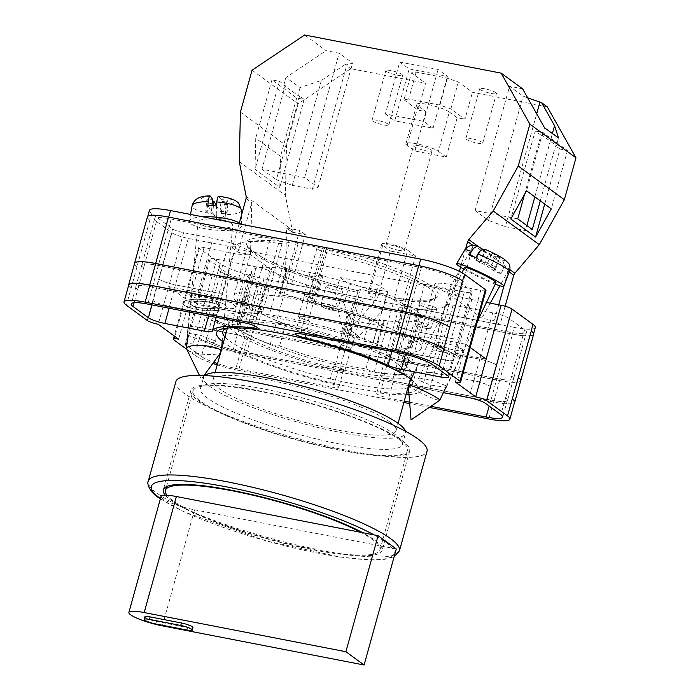 <?xml version="1.0" encoding="UTF-8"?>
<svg xmlns="http://www.w3.org/2000/svg" width="700" height="700" viewBox="0 0 700 700"><rect width="100%" height="100%" fill="white"/><g stroke="black" fill="none" stroke-linecap="round" stroke-linejoin="round"><path stroke-width="0.53" stroke-dasharray="3.5 2.62" d="M411.066 379.295A104.169 17.964 15.5 0 1 411.793 379.864A104.169 17.964 15.5 0 1 408.852 392.77M406.49 393.059A104.169 17.964 15.5 0 1 354.366 387.887A104.169 17.964 15.5 0 1 223.484 342.309M224.945 337.024A98.49 16.984 -164.5 0 0 353.027 383.889A98.49 16.984 -164.5 0 0 407.951 387.774M408.433 387.625A98.49 16.984 -164.5 0 0 412.562 384.37A98.49 16.984 -164.5 0 0 410.891 379.68M409.308 378.009A98.49 16.984 -164.5 0 0 407.321 376.294A98.49 16.984 -164.5 0 0 282.284 332.211A98.49 16.984 -164.5 0 0 231.394 327.512A98.49 16.984 -164.5 0 0 228.812 327.959M459.139 357.158A14.411 1.312 25.5 0 1 460.198 358.304A14.411 1.312 25.5 0 1 449.566 354.637A14.411 1.312 25.5 0 1 435.26 347.025A14.411 1.312 25.5 0 1 434.201 345.887A14.411 1.312 25.5 0 1 444.832 349.545A14.411 1.312 25.5 0 1 459.139 357.158M445.585 385.534L432.373 380.38L422.249 378.481L418.364 379.033L419.3 380.433L430.57 385.044L445.935 387.336M217.866 304.824A14.411 3.57 5.2 0 1 218.829 306.276A14.411 3.57 5.2 0 1 206.955 308.709A14.411 3.57 5.2 0 1 191.091 305.121A14.411 3.57 5.2 0 1 190.129 303.669A14.411 3.57 5.2 0 1 202.011 301.236A14.411 3.57 5.2 0 1 217.866 304.824M187.731 335.09L202.143 340.9L212.258 342.676L215.591 341.941L214.611 340.69L200.804 335.387L190.689 333.602L187.346 334.346L190.129 303.669M184.196 305.2A21.831 5.407 -174.8 0 0 208.224 310.634A21.831 5.407 -174.8 0 0 226.223 306.941A21.831 5.407 -174.8 0 0 224.761 304.745A21.831 5.407 -174.8 0 0 200.734 299.311A21.831 5.407 -174.8 0 0 182.744 303.004A21.831 5.407 -174.8 0 0 184.196 305.2A21.831 5.407 -174.8 0 0 208.224 310.634A21.831 5.407 -174.8 0 0 226.223 306.941A21.831 5.407 -174.8 0 0 224.761 304.745A21.831 5.407 -174.8 0 0 200.734 299.311A21.831 5.407 -174.8 0 0 182.744 303.004A21.831 5.407 -174.8 0 0 184.196 305.2M298.086 243.635L287.963 239.715A99.54 17.168 -164.5 0 0 253.225 251.676A99.54 17.168 -164.5 0 0 357.726 290.675L360.561 289.266A88.191 15.207 15.5 0 0 386.627 294.332L396.751 298.252A99.54 17.168 -164.5 0 0 431.48 286.283A99.54 17.168 -164.5 0 0 326.988 247.293L324.152 248.693A88.191 15.207 15.5 0 0 310.686 245.849A88.191 15.207 15.5 0 0 298.086 243.635L277.401 318.22A88.191 15.207 15.5 0 1 290.001 320.434A88.191 15.207 15.5 0 1 363.746 341.162L373.021 342.781A97.361 16.791 15.5 0 1 411.556 362.661L404.451 362.154A88.191 15.207 15.5 0 1 406.648 367.141A88.191 15.207 15.5 0 1 399 370.904L404.486 374.019A97.361 16.791 15.5 0 1 374.132 372.094L365.942 368.918A88.191 15.207 15.5 0 1 279.589 345.975L270.314 344.356A97.361 16.791 15.5 0 1 231.779 324.485L238.892 324.993A88.191 15.207 15.5 0 1 236.688 320.005A88.191 15.207 15.5 0 1 244.344 316.234L238.858 313.127A97.361 16.791 15.5 0 1 269.203 315.053L277.401 318.22M357.044 369.408A98.49 16.984 -164.5 0 0 416.579 369.889A98.49 16.984 -164.5 0 0 286.3 317.73A98.49 16.984 -164.5 0 0 226.756 317.249A98.49 16.984 -164.5 0 0 357.044 369.408M462.324 349.046L463.216 350.368L459.524 350.892L449.89 349.09L437.316 344.19L436.424 342.86L440.116 342.335L449.75 344.137L462.324 349.046M458.561 356.912A13.711 1.251 25.5 0 1 459.567 358.006A13.711 1.251 25.5 0 1 449.452 354.515A13.711 1.251 25.5 0 1 435.838 347.27A13.711 1.251 25.5 0 1 434.831 346.185A13.711 1.251 25.5 0 1 444.955 349.668A13.711 1.251 25.5 0 1 458.561 356.912M217.516 301.516L218.452 302.706L215.276 303.406L205.651 301.709L192.509 296.66L191.581 295.47L194.758 294.77L204.383 296.467L217.516 301.516M191.748 305.113A13.711 3.395 -174.8 0 0 206.832 308.525A13.711 3.395 -174.8 0 0 218.129 306.215A13.711 3.395 -174.8 0 0 217.219 304.832A13.711 3.395 -174.8 0 0 202.125 301.42A13.711 3.395 -174.8 0 0 190.829 303.73A13.711 3.395 -174.8 0 0 191.748 305.113M470.173 347.463L465.771 344.243L436.45 338.555A28.376 4.891 15.5 0 0 419.3 338.415A28.376 4.891 15.5 0 0 456.838 353.447L471.774 299.574A28.376 4.891 15.5 0 1 434.236 284.541A28.376 4.891 15.5 0 1 451.395 284.681L480.716 290.377L455.315 381.955M471.774 299.574L486.5 302.426M535.281 327.565A34.93 6.02 15.5 0 1 514.168 327.399L512.33 334.023L262.15 285.46A34.93 6.02 15.5 0 1 218.33 270.226L199.482 338.188A34.93 6.02 -164.5 0 0 243.303 353.421L238.586 370.405A34.93 6.02 -164.5 0 1 217.219 364.901M149.433 210.394A34.93 6.02 15.5 0 0 151.812 213.657L172.664 228.891A8.732 1.505 15.5 0 0 183.619 232.697L212.94 238.394A28.376 4.891 15.5 0 1 250.469 253.418A28.376 4.891 15.5 0 1 233.319 253.277L203.998 247.59A8.732 1.505 15.5 0 0 198.721 247.546A8.732 1.505 15.5 0 0 199.316 248.36L220.168 263.594A34.93 6.02 15.5 0 0 263.988 278.828L514.168 327.399M485.992 290.421A8.732 1.505 15.5 0 1 480.716 290.377M183.619 232.697L168.683 286.571L189.061 301.455L178.605 339.168M203.998 247.59L189.061 301.455L218.383 307.151A28.376 4.891 15.5 0 0 235.532 307.291A28.376 4.891 15.5 0 0 197.995 292.259L168.683 286.571L158.218 324.275M410.795 312.979L509.836 332.203A27.501 4.742 15.5 0 0 526.461 332.334A27.501 4.742 15.5 0 0 524.58 329.77L509.162 318.5A13.099 2.258 15.5 0 0 492.73 312.786L453.066 305.086A13.099 2.258 15.5 0 0 445.165 304.99A108.71 18.751 15.5 0 1 402.404 307.912A9.047 1.558 15.5 0 0 398.834 308.184A9.047 1.558 15.5 0 0 410.795 312.979L397.924 359.389A9.047 1.558 15.5 0 1 385.963 354.602A9.047 1.558 15.5 0 1 389.533 354.331A108.71 18.751 -164.5 0 0 389.926 354.384A9.047 1.558 15.5 0 0 386.391 354.655A9.047 1.558 15.5 0 0 398.361 359.45L392.385 380.993A9.047 1.558 15.5 0 1 380.415 376.206A9.047 1.558 15.5 0 1 383.95 375.926A108.71 18.751 15.5 0 0 384.869 376.049L380.152 393.041A9.047 1.558 -164.5 0 0 376.696 393.321A9.047 1.558 -164.5 0 0 388.666 398.116L404.241 401.135M380.152 393.041A108.71 18.751 -164.5 0 0 406.017 394.73M408.993 394.59A108.71 18.751 -164.5 0 0 421.619 389.891A13.099 2.258 -164.5 0 1 429.529 389.988L443.389 392.674M409.605 402.176L430.911 406.315M354.287 298.576A9.047 1.558 15.5 0 1 364.149 302.908A9.047 1.558 15.5 0 1 358.689 302.855L259.648 283.631A27.501 4.742 15.5 0 1 225.146 271.635L209.72 260.374A13.099 2.258 15.5 0 1 208.827 259.149A13.099 2.258 15.5 0 1 216.746 259.21L256.41 266.91A13.099 2.258 15.5 0 1 269.649 270.909A108.71 18.751 15.5 0 0 354.287 298.576L341.416 344.986A108.71 18.751 15.5 0 1 340.926 344.864L334.95 366.415A9.047 1.558 15.5 0 1 344.776 370.738A9.047 1.558 15.5 0 1 339.308 370.694L240.748 351.558A27.501 4.742 15.5 0 1 206.246 339.561L201.416 356.466A27.501 4.742 -164.5 0 0 213.657 362.267M217.569 363.632A27.501 4.742 -164.5 0 0 235.918 368.463L333.366 387.38A9.047 1.558 -164.5 0 0 338.835 387.424A9.047 1.558 -164.5 0 0 329.105 383.127A108.71 18.751 -164.5 0 1 245.875 355.766A13.099 2.258 -164.5 0 0 232.61 351.759L193.077 344.085A13.099 2.258 -164.5 0 0 186.979 343.402M201.416 356.466L186.769 345.765M199.482 338.188L194.775 355.171A34.93 6.02 -164.5 0 0 212.809 363.431M429.275 407.426L409.727 403.629M403.865 402.491L238.586 370.405M194.775 355.171L186.804 349.352M418.915 265.676L168.709 217.192A34.93 6.02 15.5 0 0 147.595 217.026A34.93 6.02 15.5 0 0 149.975 220.29L149.809 220.168A34.93 6.02 15.5 0 1 147.42 216.904M418.889 265.764A34.93 6.02 15.5 0 1 462.709 280.998M531.064 330.934A34.93 6.02 15.5 0 1 533.444 334.197A34.93 6.02 15.5 0 1 512.33 334.023M533.61 334.32A34.93 6.02 15.5 0 1 512.496 334.154L499.625 380.564L249.445 331.993A34.93 6.02 15.5 0 1 205.625 316.759M218.496 270.349A34.93 6.02 15.5 0 0 262.316 285.582L512.496 334.154M270.235 238.245L171.202 219.021A27.501 4.742 15.5 0 0 154.577 218.881A27.501 4.742 15.5 0 0 156.45 221.454L171.876 232.724A13.099 2.258 15.5 0 0 188.3 238.429L227.964 246.129A13.099 2.258 15.5 0 0 235.874 246.234A108.71 18.751 15.5 0 1 278.635 243.311A9.047 1.558 15.5 0 0 282.205 243.04A9.047 1.558 15.5 0 0 270.235 238.245L257.364 284.655A9.047 1.558 15.5 0 1 269.334 289.45A9.047 1.558 15.5 0 1 265.764 289.721A108.71 18.751 -164.5 0 0 265.361 289.669L259.385 311.211A108.71 18.751 15.5 0 0 258.475 311.098A9.047 1.558 -164.5 0 0 261.931 310.809A9.047 1.558 -164.5 0 0 249.961 306.023L152.521 287.105A27.501 4.742 -164.5 0 0 135.896 286.965A27.501 4.742 -164.5 0 0 137.769 289.537L134.111 302.724M156.45 221.454L143.631 267.899A27.501 4.742 15.5 0 1 141.75 265.335A27.501 4.742 15.5 0 1 158.384 265.466L256.935 284.602A9.047 1.558 15.5 0 1 268.896 289.389A9.047 1.558 15.5 0 1 265.361 289.669M143.579 267.864A27.501 4.742 15.5 0 1 141.706 265.3A27.501 4.742 15.5 0 1 158.331 265.431L257.364 284.655M237.755 302.942L244.869 303.441A88.191 15.207 15.5 0 1 242.664 298.454A88.191 15.207 15.5 0 1 250.32 294.691L244.825 291.576A97.361 16.791 -164.5 0 0 233.826 296.004A97.361 16.791 -164.5 0 0 237.755 302.942L231.779 324.485M360.561 289.266L345.852 342.309L343.551 343.446A97.361 16.791 15.5 0 1 276.29 322.814L270.314 344.356M345.852 342.309A88.191 15.207 15.5 0 1 285.565 324.433L276.29 322.814M417.533 341.11L410.428 340.602A88.191 15.207 15.5 0 1 412.624 345.59A88.191 15.207 15.5 0 1 404.976 349.361L410.463 352.467A97.361 16.791 -164.5 0 0 421.461 348.04A97.361 16.791 -164.5 0 0 417.533 341.11L411.556 362.661M324.152 248.693L309.444 301.735L311.736 300.598A97.361 16.791 15.5 0 1 378.998 321.239L373.021 342.781M309.444 301.735A88.191 15.207 15.5 0 1 369.723 319.62L378.998 321.239M524.58 329.77L511.665 376.145A27.501 4.742 15.5 0 1 513.538 378.717A27.501 4.742 15.5 0 1 496.912 378.578L490.936 400.129A27.501 4.742 15.5 0 0 507.561 400.26A27.501 4.742 15.5 0 0 505.689 397.696L500.859 414.592M511.709 376.18A27.501 4.742 15.5 0 1 513.59 378.752A27.501 4.742 15.5 0 1 496.965 378.613L397.924 359.389M398.361 359.45L496.912 378.578M340.926 344.864A9.047 1.558 15.5 0 1 350.752 349.186A9.047 1.558 15.5 0 1 345.284 349.142L246.724 330.006A27.501 4.742 15.5 0 1 212.222 318.01L206.246 339.561M341.416 344.986A9.047 1.558 15.5 0 1 351.277 349.317A9.047 1.558 15.5 0 1 345.817 349.274L246.776 330.041A27.501 4.742 15.5 0 1 212.275 318.045L212.222 318.01M326.743 252.648A9.047 1.558 15.5 0 1 316.881 248.316A9.047 1.558 15.5 0 1 322.35 248.36L421.382 267.592A27.501 4.742 15.5 0 1 455.892 279.589L471.31 290.85A13.099 2.258 15.5 0 1 472.202 292.075A13.099 2.258 15.5 0 1 464.293 292.014L424.629 284.314A13.099 2.258 15.5 0 1 411.381 280.306A108.71 18.751 15.5 0 0 326.743 252.648L313.871 299.058A9.047 1.558 15.5 0 1 304.01 294.735A9.047 1.558 15.5 0 1 309.479 294.779L408.511 314.002A27.501 4.742 15.5 0 1 443.021 325.999L437.211 347.672A27.501 4.742 -164.5 0 0 402.71 335.676L397.994 352.66M313.871 299.058A108.71 18.751 15.5 0 1 314.37 299.18A9.047 1.558 15.5 0 1 304.544 294.858A9.047 1.558 15.5 0 1 310.012 294.901L408.564 314.037A27.501 4.742 15.5 0 1 443.065 326.034M143.631 267.899L137.769 289.537M137.655 289.45A27.501 4.742 15.5 0 1 135.774 286.886A27.501 4.742 15.5 0 1 152.407 287.017L250.959 306.145A9.047 1.558 15.5 0 1 262.92 310.94A9.047 1.558 15.5 0 1 259.385 311.211M392.385 380.993L490.936 400.129M384.869 376.049A9.047 1.558 -164.5 0 0 381.412 376.338A9.047 1.558 -164.5 0 0 393.374 381.124L490.814 400.041A27.501 4.742 -164.5 0 0 507.448 400.172A27.501 4.742 -164.5 0 0 505.566 397.609M334.95 366.415A108.71 18.751 15.5 0 1 333.812 366.135L329.105 383.127M206.133 339.474A27.501 4.742 -164.5 0 0 240.634 351.47L235.918 368.463M333.812 366.135A9.047 1.558 -164.5 0 1 343.543 370.431A9.047 1.558 -164.5 0 1 338.074 370.387L240.634 351.47M149.809 220.168L126.411 305.235M128.748 284.988A34.93 6.02 -164.5 0 0 131.127 288.251M243.303 353.421L493.483 401.984A34.93 6.02 -164.5 0 0 514.596 402.159M314.37 299.18L308.394 320.731A9.047 1.558 15.5 0 1 298.567 316.409A9.047 1.558 15.5 0 1 304.036 316.453L402.588 335.589A27.501 4.742 15.5 0 1 437.098 347.585M308.394 320.731A108.71 18.751 15.5 0 1 309.523 321.011A9.047 1.558 -164.5 0 1 299.793 316.715A9.047 1.558 -164.5 0 1 305.261 316.759L402.71 335.676M209.72 260.374L196.814 306.757A13.099 2.258 15.5 0 1 195.921 305.533A13.099 2.258 15.5 0 1 203.84 305.602L197.864 327.145A13.099 2.258 15.5 0 0 189.945 327.084A13.099 2.258 15.5 0 0 190.838 328.309L186.559 343.429M256.41 266.91L243.539 313.32A13.099 2.258 15.5 0 1 256.777 317.328A108.71 18.751 15.5 0 1 256.716 317.293A13.099 2.258 15.5 0 0 243.469 313.294L237.493 334.836A13.099 2.258 15.5 0 1 250.74 338.844A108.71 18.751 -164.5 0 1 250.582 338.783A13.099 2.258 -164.5 0 0 237.318 334.766L197.785 327.092A13.099 2.258 -164.5 0 0 189.866 327.023A13.099 2.258 -164.5 0 0 190.768 328.248M235.874 246.234L223.002 292.652A108.71 18.751 15.5 0 1 223.002 292.652A13.099 2.258 15.5 0 1 215.093 292.565L175.464 284.874A13.099 2.258 15.5 0 1 159.031 279.16L153.134 300.764A13.099 2.258 -164.5 0 0 169.566 306.477L169.085 308.227M227.964 246.129L215.093 292.547A13.099 2.258 15.5 0 0 223.002 292.652L217.018 314.213A108.71 18.751 -164.5 0 0 217.009 314.248L216.143 317.363M169.566 306.477L209.099 314.151A13.099 2.258 -164.5 0 0 217.009 314.248M217.018 314.213A13.099 2.258 15.5 0 1 209.116 314.108L215.093 292.565L175.429 284.848A13.099 2.258 15.5 0 1 159.005 279.134L159.031 279.16M445.165 304.99L432.294 351.4A108.71 18.751 15.5 0 1 432.294 351.4A13.099 2.258 15.5 0 1 440.204 351.488L479.824 359.179A13.099 2.258 15.5 0 1 496.256 364.892L490.201 386.382A13.099 2.258 -164.5 0 0 473.769 380.669L469.061 397.661M453.066 305.086L440.195 351.505A13.099 2.258 15.5 0 0 432.294 351.4L426.317 372.934A108.71 18.751 -164.5 0 0 426.335 372.899L421.619 389.891M473.769 380.669L434.245 372.995A13.099 2.258 -164.5 0 0 426.335 372.899M426.317 372.934A13.099 2.258 15.5 0 1 434.227 373.03L440.204 351.488L479.859 359.205A13.099 2.258 15.5 0 1 496.291 364.919L496.256 364.892M424.629 284.314L411.757 330.724A13.099 2.258 15.5 0 1 398.51 326.725A108.71 18.751 15.5 0 1 398.58 326.751A13.099 2.258 15.5 0 0 411.828 330.759L405.851 352.301A13.099 2.258 15.5 0 1 392.604 348.303A108.71 18.751 -164.5 0 1 392.752 348.364A13.099 2.258 -164.5 0 0 406.017 352.38L445.55 360.054A13.099 2.258 -164.5 0 0 453.469 360.115A13.099 2.258 -164.5 0 0 452.576 358.89L447.86 375.882M471.31 290.85L458.474 337.286A13.099 2.258 15.5 0 1 459.366 338.511A13.099 2.258 15.5 0 1 451.448 338.45L445.471 359.993L405.851 352.301M472.202 292.075L459.331 338.485A13.099 2.258 15.5 0 0 458.439 337.26L452.576 358.89M131.005 288.164A34.93 6.02 15.5 0 1 128.616 285.451M520.695 380.695A34.93 6.02 15.5 0 1 499.581 380.529L249.392 331.957L243.416 353.509A34.93 6.02 15.5 0 1 199.605 338.266M243.416 353.509L493.605 402.071A34.93 6.02 15.5 0 0 514.439 402.719M237.493 334.836L197.864 327.145M209.116 314.108L169.487 306.416A13.099 2.258 15.5 0 1 153.055 300.703M434.227 373.03L473.847 380.73A13.099 2.258 15.5 0 1 490.28 386.435M249.392 331.957A34.93 6.02 15.5 0 1 205.581 316.724M136.981 266.613A34.93 6.02 15.5 0 1 134.601 263.349M411.828 330.759L451.448 338.45M452.498 358.838A13.099 2.258 15.5 0 1 453.39 360.062A13.099 2.258 15.5 0 1 445.471 359.993M243.469 313.294L203.84 305.602M244.825 291.576L238.858 313.127M233.826 296.004L247.966 245.035L249.27 247.835L250.898 249.515C253.426 251.86 257.408 254.52 262.85 257.512C282.651 268.502 321.606 282.126 357.805 290.658L357.691 292.477A97.361 16.791 15.5 0 1 247.966 245.035A97.361 16.791 15.5 0 1 289.319 242.532L269.203 315.053M357.691 292.477L343.551 343.446M285.565 324.433L279.589 345.975M386.627 294.332L365.942 368.918M326.988 247.293L325.876 249.629A97.361 16.791 15.5 0 1 435.601 297.071A97.361 16.791 15.5 0 1 394.249 299.574L374.132 372.094M394.249 299.574L396.322 298.139C410.252 300.081 420.814 300.65 427.998 299.836C437.185 298.148 433.029 298.401 435.015 297.806L421.461 348.04M410.463 352.467L404.486 374.019M325.876 249.629L311.736 300.598M404.976 349.361L399 370.904M410.428 340.602L404.451 362.154M369.723 319.62L363.746 341.162M289.319 242.532L287.963 239.715M250.32 294.691L244.344 316.234M244.869 303.441L238.892 324.993M136.938 266.578A34.93 6.02 15.5 0 1 134.514 263.664M459.331 338.485A13.099 2.258 15.5 0 1 451.421 338.424L411.757 330.724M190.838 328.309L196.814 306.757A13.099 2.258 15.5 0 1 195.956 305.559A13.099 2.258 15.5 0 1 203.875 305.62L243.539 313.32M520.59 381.054A34.93 6.02 15.5 0 1 499.625 380.564M456.838 353.447L486.15 359.135M408.249 385.271A17.465 1.593 -154.5 0 0 409.544 386.566A17.465 1.593 -154.5 0 0 432.933 398.379A17.465 1.593 -154.5 0 0 439.714 400.304M464.765 249.9A24.789 2.258 -154.5 0 0 496.335 267.234L494.699 271.18A25.165 2.292 -154.5 0 0 498.146 272.598A25.165 2.292 -154.5 0 0 501.2 273.761L502.836 269.815A24.789 2.258 -154.5 0 0 509.504 271.276M495.233 284.148A26.198 2.389 25.5 0 1 493.614 283.517A26.198 2.389 25.5 0 1 463.715 269.098M495.994 282.546A17.465 1.593 25.5 0 1 489.151 280.691A17.465 1.593 25.5 0 1 472.588 272.939A17.465 1.593 25.5 0 1 464.476 267.488M469.394 255.089L480.218 261.975L485.468 250.994L482.877 249.349M485.468 250.994L481.154 249.279L484.794 251.598L489.116 253.312L495.198 257.18A16.091 1.47 25.5 0 1 478.555 248.693A16.091 1.47 25.5 0 1 479.386 247.126M496.335 267.234C497.989 262.5 497.613 259.149 495.198 257.18M501.2 273.761L490.376 266.875L494.69 268.581L499.94 257.6L495.617 255.894L501.707 259.761C504.123 261.713 504.499 265.072 502.836 269.815M499.94 257.6L485.887 249.699A16.091 1.47 25.5 0 1 502.53 258.195A16.091 1.47 25.5 0 1 501.707 259.761M485.415 249.454L485.887 249.699M480.218 261.975L475.904 260.269L481.154 249.279M494.699 271.18L483.866 264.294L475.904 260.269M479.552 262.588L484.794 251.598M483.866 264.294L489.116 253.312M490.376 266.875L495.617 255.894M494.69 268.581L491.041 266.262L496.291 255.281M491.041 266.262L486.727 264.556L491.969 253.566M475.895 257.67L486.727 264.556M221.121 350.805A17.465 4.323 5.2 0 1 221.314 351.558A17.465 4.323 5.2 0 1 221.06 352.179A17.465 4.323 5.2 0 1 206.981 354.515A17.465 4.323 5.2 0 1 187.696 350.166A17.465 4.323 5.2 0 1 186.664 349.055M241.483 210.227A24.789 6.134 5.2 0 1 225.348 214.629L225.041 218.829A25.165 6.23 5.2 0 1 220.824 218.759A25.165 6.23 5.2 0 1 216.475 218.487L216.781 214.279A24.789 6.134 5.2 0 1 192.115 205.748M202.799 216.825A26.198 6.484 -174.8 0 0 189.315 221.086A26.198 6.484 -174.8 0 0 219.975 230.396A26.198 6.484 -174.8 0 0 241.483 225.82A26.198 6.484 -174.8 0 0 240.713 224.184M215.303 219.258A17.465 4.323 -174.8 0 0 212.327 219.065A17.465 4.323 -174.8 0 0 197.995 222.023A17.465 4.323 -174.8 0 0 218.444 228.13A17.465 4.323 -174.8 0 0 232.776 225.181A17.465 4.323 -174.8 0 0 228.209 221.76M216.352 205.966L220.071 211.47L221.139 199.675L218.636 196.271M225.348 214.629C225.619 209.624 225.33 206.281 224.481 204.627L222.399 201.53L228.078 201.766L226.826 199.911L221.139 199.675M213.421 205.765L212.765 212.984L207.077 212.748L208.145 200.952L206.894 199.097L212.581 199.334M208.145 200.952L212.415 201.127M216.405 205.537L216.781 214.279M220.071 211.47L225.759 211.706L226.826 199.911M225.041 218.829L221.322 213.325L227.01 213.561L228.078 201.766M227.01 213.561L225.759 211.706M221.322 213.325L222.399 201.53M212.765 212.984L216.475 218.487M207.077 212.748L205.826 210.893L206.894 199.097M205.826 210.893L211.514 211.129L212.004 205.695M207.795 205.625L211.514 211.129M391.116 70.621A8.732 1.505 -164.5 0 0 385.84 70.578A8.732 1.505 -164.5 0 0 397.39 75.206A8.732 1.505 -164.5 0 0 402.666 75.25A8.732 1.505 -164.5 0 0 391.116 70.621M377.326 120.356A8.732 1.505 -164.5 0 0 372.05 120.312A8.732 1.505 -164.5 0 0 383.6 124.933A8.732 1.505 -164.5 0 0 388.876 124.976A8.732 1.505 -164.5 0 0 377.326 120.356M484.942 88.839A8.732 1.505 -164.5 0 0 479.657 88.795A8.732 1.505 -164.5 0 0 491.207 93.424A8.732 1.505 -164.5 0 0 496.492 93.459A8.732 1.505 -164.5 0 0 484.942 88.839M471.153 138.565A8.732 1.505 -164.5 0 0 465.867 138.521A8.732 1.505 -164.5 0 0 477.418 143.15A8.732 1.505 -164.5 0 0 482.702 143.194A8.732 1.505 -164.5 0 0 471.153 138.565M438.419 151.357L446.25 157.089L414.977 151.016L407.137 145.294A17.465 3.01 -164.5 0 1 405.947 143.657A17.465 3.01 -164.5 0 1 416.509 143.745A17.465 3.01 -164.5 0 1 438.419 151.357L449.33 111.991A17.465 3.01 -164.5 0 0 427.429 104.379A17.465 3.01 -164.5 0 0 416.868 104.291A17.465 3.01 -164.5 0 0 418.058 105.919L425.898 111.65L418.084 110.127L425.547 83.195L350.744 68.67L298.139 103.88L286.519 145.784L285.355 195.352L292.25 230.046L292.197 232.251L286.554 228.13L285.338 280.035L291.515 284.261L376.74 300.808L390.53 251.081L415.546 255.938L401.756 305.664L500.01 324.739L494.366 320.618L481.863 318.185L447.055 292.757L459.567 295.19L453.915 291.069L232.382 248.054L238.026 252.184L250.539 254.608L285.338 280.035M419.326 145.801A9.607 1.654 -164.5 0 0 413.525 145.758A9.607 1.654 -164.5 0 0 426.23 150.841A9.607 1.654 -164.5 0 0 432.031 150.894A9.607 1.654 -164.5 0 0 419.326 145.801M398.65 250.303A9.607 1.654 15.5 0 1 385.945 245.21A9.607 1.654 15.5 0 1 391.746 245.263A9.607 1.654 15.5 0 1 404.451 250.346A9.607 1.654 15.5 0 1 398.65 250.303M337.636 290.692A8.732 1.505 -164.5 0 0 342.912 290.736A8.732 1.505 -164.5 0 0 331.363 286.108A8.732 1.505 -164.5 0 0 326.086 286.064A8.732 1.505 -164.5 0 0 337.636 290.692M431.454 308.901A8.732 1.505 -164.5 0 0 436.73 308.945A8.732 1.505 -164.5 0 0 425.18 304.325A8.732 1.505 -164.5 0 0 419.904 304.281A8.732 1.505 -164.5 0 0 431.454 308.901M399.744 62.038L409.159 68.915L447.466 76.353L438.06 69.475L399.744 62.038L385.359 113.925L423.666 121.362L433.072 128.231L394.765 120.794L409.159 68.915M350.744 68.67L345.1 64.549L346.85 64.89L352.599 63.035L339.124 53.191L326.086 50.663L304.649 35M522.602 88.812L509.565 86.275L523.049 96.127L527.695 97.851M547.269 106.829L472.456 92.304L458.351 81.996L447.396 78.181L416.124 72.118L411.442 72.888L425.547 83.195M345.1 64.549L321.361 80.439L300.09 87.544L285.898 77.551L326.086 50.663M252.044 70.201L298.139 103.88M292.276 185.308L312.375 189.21L318.124 187.355L304.649 177.511L261.984 169.225L285.197 85.522L279.44 81.314L271.941 79.861L296.713 97.956L304.211 99.409L299.618 96.049L276.404 179.76L292.276 185.308L321.361 80.439M304.211 99.409L279.799 187.434L280.525 156.327L255.754 138.224L255.027 169.339L279.799 187.434M279.44 81.314L255.027 169.339M261.984 169.225L276.404 179.76M299.618 96.049L297.894 95.445L300.09 87.544M285.197 85.522L283.762 85.243L297.894 95.445M447.396 78.181L439.924 105.123L450.879 108.929L464.992 119.236L472.456 92.304M505.137 306.25L500.01 324.739M292.197 232.251L305.305 234.535L291.515 284.261M414.977 151.016L425.898 111.65M446.25 157.089L457.17 117.722L464.992 119.236M339.99 277.524L378.297 284.961L387.704 291.839L349.396 284.401L339.99 277.524L334.801 296.231L344.207 303.1L349.396 284.401M415.546 255.938L407.706 250.206L393.916 299.933A13.974 2.406 -164.5 0 0 379.172 294.446A13.974 2.406 -164.5 0 0 367.946 293.773A13.974 2.406 -164.5 0 0 368.9 295.076L376.74 300.808M393.916 299.933L401.756 305.664M250.539 254.608L251.746 202.702L238.026 252.184M246.102 198.572L251.746 202.702M246.155 196.367L292.25 230.046M509.241 271.976L508.095 271.136L499.923 285.793M490.236 303.152L481.863 318.185M478.555 246.741L509.933 269.666M472.999 245.499L459.567 295.19M447.055 292.757L473.287 245.709M240.424 112.114L286.519 145.784M239.26 161.683L285.355 195.352M239.094 223.869L232.382 248.054M465.692 248.605L461.291 264.477M459.384 271.364L453.915 291.069M382.515 310.537L373.109 303.66L349.309 329.56L358.715 336.429L382.515 310.537L387.704 291.839M373.109 303.66L378.297 284.961M358.715 336.429A4.366 3.911 126.1 0 1 353.334 337.225A4.366 3.911 126.1 0 1 351.951 335.116L344.207 303.1M349.309 329.56A4.366 3.911 126.1 0 1 343.928 330.356A4.366 3.911 126.1 0 1 342.545 328.239L334.801 296.231M508.095 271.136L503.904 286.23M498.75 304.806L494.366 320.618M540.278 200.839L555.538 145.81L556.404 145.679L558.539 137.987M524.571 194.285L540.969 135.17L535.211 130.97L510.799 218.995M535.211 130.97L542.71 132.423L567.481 150.518L559.983 149.065L544.722 204.094M559.983 149.065L555.538 145.81M542.71 132.423L526.523 190.794M567.481 150.518L551.294 208.889M540.969 135.17L542.395 135.45L556.404 145.679M296.713 97.956L280.525 156.327M271.941 79.861L255.754 138.224M407.706 250.206A13.974 2.406 -164.5 0 0 392.963 244.72A13.974 2.406 -164.5 0 0 381.736 244.046A13.974 2.406 -164.5 0 0 382.69 245.35L390.53 251.081M292.267 232.006L286.554 228.13M286.624 227.876L299.661 230.414L285.871 280.14M305.305 234.535L299.661 230.414M449.33 111.991L457.17 117.722M433.072 128.231L447.466 76.353M423.666 121.362L438.06 69.475M385.359 113.925L394.765 120.794M450.879 108.929L458.351 81.996M439.924 105.123L408.651 99.05L416.124 72.118M408.651 99.05L403.97 99.82L411.442 72.888M403.97 99.82L418.084 110.127M517.755 218.881L475.09 210.595L488.574 220.447L505.391 226.678L536.69 113.829M505.391 226.678L525.481 230.58L526.881 225.549M534.835 196.866L552.405 133.508M532.324 229.521L525.481 230.58M542.395 135.45L544.53 127.759M475.09 210.595L509.565 86.275M488.574 220.447L523.049 96.127M312.375 189.21L346.85 64.89M304.649 177.511L339.124 53.191M283.762 85.243L285.898 77.551M318.124 187.355L352.599 63.035M165.287 495.198A113.514 19.574 -164.5 0 0 171.071 500.377A113.514 19.574 -164.5 0 0 290.894 544.994A113.514 19.574 -164.5 0 0 382.095 550.436A113.514 19.574 -164.5 0 0 374.351 539.84A113.514 19.574 -164.5 0 0 362.696 532.7M198.66 400.916A113.514 19.574 -164.5 0 0 318.474 445.541A113.514 19.574 -164.5 0 0 409.675 450.984A113.514 19.574 -164.5 0 0 401.931 440.379A113.514 19.574 -164.5 0 0 282.109 395.754A113.514 19.574 -164.5 0 0 190.916 390.311A113.514 19.574 -164.5 0 0 198.66 400.916M415.756 310.31A89.933 15.514 15.5 0 1 420.936 315.184L422.765 318.868A94.299 16.266 -164.5 0 0 418.521 315.21A94.299 16.266 -164.5 0 0 411.609 310.809L405.169 334.014L396.121 331.45L403.707 304.098L407.033 304.92A89.933 15.514 15.5 0 1 415.756 310.31M252.332 274.715L244.746 302.059L241.841 301.499L238.963 301.971A94.299 16.266 -164.5 0 0 243.206 305.629A94.299 16.266 -164.5 0 0 250.119 310.03L259.175 312.602L266.761 285.25L263.428 284.419A89.933 15.514 15.5 0 1 249.524 274.164L252.332 274.715A86.879 14.989 15.5 0 1 251.51 271.46A86.879 14.989 15.5 0 1 286.895 269.01L286.527 268.293A89.933 15.514 15.5 0 1 321.729 275.17L322.858 275.993A86.879 14.989 15.5 0 1 403.707 304.098M238.963 301.971L245.394 278.766A94.299 16.266 -164.5 0 0 249.646 282.424A94.299 16.266 -164.5 0 0 256.559 286.825L250.119 310.03M175.884 381.596A130.322 22.479 -164.5 0 0 184.782 393.767A130.322 22.479 -164.5 0 0 322.341 444.999A130.322 22.479 -164.5 0 0 427.044 451.246M395.29 434.639A104.781 18.069 -164.5 0 0 284.681 393.444A104.781 18.069 -164.5 0 0 200.498 388.421A104.781 18.069 -164.5 0 0 207.646 398.213A104.781 18.069 -164.5 0 0 318.255 439.399A104.781 18.069 -164.5 0 0 402.439 444.421A104.781 18.069 -164.5 0 0 395.29 434.639M204.724 375.567A104.781 18.069 -164.5 0 0 203.577 377.317A104.781 18.069 -164.5 0 0 210.726 387.1A104.781 18.069 -164.5 0 0 321.335 428.295A104.781 18.069 -164.5 0 0 405.519 433.317A104.781 18.069 -164.5 0 0 405.431 431.235M389.567 421.82A94.955 16.38 -164.5 0 0 289.336 384.493A94.955 16.38 -164.5 0 0 213.045 379.942A94.955 16.38 -164.5 0 0 219.52 388.815A94.955 16.38 -164.5 0 0 319.76 426.142A94.955 16.38 -164.5 0 0 396.051 430.692A94.955 16.38 -164.5 0 0 389.567 421.82M405.204 365.461A94.955 16.38 -164.5 0 0 304.964 328.134A94.955 16.38 -164.5 0 0 228.672 323.584A94.955 16.38 -164.5 0 0 235.156 332.456A94.955 16.38 -164.5 0 0 335.387 369.784A94.955 16.38 -164.5 0 0 411.679 374.334A94.955 16.38 -164.5 0 0 405.204 365.461M397.574 363.983A86.441 14.91 -164.5 0 0 306.329 329.998A86.441 14.91 -164.5 0 0 236.88 325.859A86.441 14.91 -164.5 0 0 242.777 333.935A86.441 14.91 -164.5 0 0 334.023 367.92A86.441 14.91 -164.5 0 0 403.471 372.059A86.441 14.91 -164.5 0 0 397.574 363.983M250.241 306.994A86.441 14.91 15.5 0 1 244.344 298.926A86.441 14.91 15.5 0 1 313.801 303.065A86.441 14.91 15.5 0 1 405.046 337.05A86.441 14.91 15.5 0 1 410.944 345.126A86.441 14.91 15.5 0 1 341.495 340.979A86.441 14.91 15.5 0 1 250.241 306.994M322.858 275.993L315.271 303.336A86.879 14.989 15.5 0 1 396.121 331.45M244.746 302.059A86.879 14.989 15.5 0 1 243.924 298.804A86.879 14.989 15.5 0 1 279.309 296.354L286.895 269.01M420.936 315.184L418.127 314.632L410.541 341.985A86.879 14.989 15.5 0 1 411.364 345.24A86.879 14.989 15.5 0 1 375.979 347.69L383.565 320.338L383.933 321.055A89.933 15.514 15.5 0 1 348.731 314.178L347.602 313.355L340.016 340.707A86.879 14.989 15.5 0 1 259.175 312.602M347.602 313.355A86.879 14.989 15.5 0 1 266.761 285.25M418.127 314.632A86.879 14.989 15.5 0 1 418.95 317.887A86.879 14.989 15.5 0 1 383.565 320.338M410.541 341.985L413.446 342.545L416.334 342.072A94.299 16.266 -164.5 0 0 405.169 334.014M315.271 303.336L307.361 300.142A94.299 16.266 -164.5 0 0 280.035 294.875L278.626 295.864L279.309 296.354M340.016 340.707L347.926 343.901A94.299 16.266 -164.5 0 0 375.252 349.169L376.661 348.189L375.979 347.69M421.006 315.297L413.446 342.545M397.819 331.774L405.405 304.43M416.334 342.072L422.765 318.868M348.731 314.178L341.18 341.556M376.661 348.189L384.248 320.836M347.926 343.901L354.366 320.696A94.299 16.266 -164.5 0 0 381.692 325.964L375.252 349.169M249.524 274.164L241.841 301.499M257.477 312.27L265.055 284.918M321.729 275.17L314.108 302.488M278.626 295.864L286.213 268.511M307.361 300.142L313.801 276.938A94.299 16.266 -164.5 0 0 286.475 271.67L280.035 294.875M407.033 304.92L411.609 310.809M286.527 268.293L286.475 271.67M321.668 275.24L313.801 276.938M263.428 284.419L256.559 286.825M249.401 274.251L245.394 278.766M354.366 320.696L348.74 314.309M381.692 325.964L383.933 321.055M144.874 616.866A8.732 1.505 -164.5 0 0 145.469 617.68A8.732 1.505 -164.5 0 0 156.424 621.486L187.696 627.559A8.732 1.505 -164.5 0 0 192.972 627.602M162.383 625.844L194.556 509.81A25.323 4.366 15.5 0 1 183.173 507.062A25.323 4.366 15.5 0 1 162.794 498.767A25.323 4.366 15.5 0 1 161.061 496.396M360.692 532.306A111.326 19.198 15.5 0 1 372.4 539.455A111.326 19.198 15.5 0 1 378.875 545.589A111.326 19.198 15.5 0 1 379.995 549.859A111.326 19.198 15.5 0 1 301.219 546.945A111.326 19.198 15.5 0 1 183.173 507.062A111.326 19.198 15.5 0 1 173.031 500.754A111.326 19.198 15.5 0 1 167.002 495.25M399.98 440.002A111.326 19.198 -164.5 0 0 282.459 396.235A111.326 19.198 -164.5 0 0 193.016 390.898A111.326 19.198 -164.5 0 0 200.611 401.301A111.326 19.198 -164.5 0 0 318.124 445.06A111.326 19.198 -164.5 0 0 407.575 450.398A111.326 19.198 -164.5 0 0 399.98 440.002M194.556 509.81L396.27 548.966M199.316 248.36L173.915 339.938M220.168 263.594L218.33 270.226M172.664 228.891L147.263 320.469M151.812 213.657L149.975 220.29M493.483 401.984L488.775 418.976M225.146 271.635L212.275 318.045M197.785 327.092L193.077 344.085M237.318 334.766L232.61 351.759M250.582 338.783L245.875 355.766M256.716 317.293L250.74 338.844M269.649 270.909L256.777 317.328M338.074 370.387L333.366 387.38M152.521 287.105L147.814 304.098M249.961 306.023L245.254 323.006M258.475 311.098L254.398 325.78M278.635 243.311L265.764 289.721M209.099 314.151L208.617 315.901M153.134 300.764L151.987 304.902M171.876 232.724L159.005 279.134M393.374 381.124L388.666 398.116M389.926 354.384L383.95 375.926M402.404 307.912L389.533 354.331M434.245 372.995L429.529 389.988M490.201 386.382L485.494 403.375M509.162 318.5L496.291 364.919M511.665 376.145L505.689 397.696M490.814 400.041L489.151 406.044M392.752 348.364L391.886 351.479M406.017 352.38L405.475 354.34M398.58 326.751L392.604 348.303M411.381 280.306L398.51 326.725M309.523 321.011L305.716 334.749M305.261 316.759L300.554 333.743M437.211 347.672L432.504 364.656M455.892 279.589L443.021 325.999M445.55 360.054L442.295 371.814M499.581 380.529L493.605 402.071M256.935 284.602L250.959 306.145M158.384 265.466L152.407 287.017M175.464 284.874L169.487 306.416M479.824 359.179L473.847 380.73M408.564 314.037L402.588 335.589M310.012 294.901L304.036 316.453M246.724 330.006L240.748 351.558M345.284 349.142L339.308 370.694M262.316 285.582L249.445 331.993M171.202 219.021L158.331 265.431M188.3 238.429L175.429 284.848M509.836 332.203L496.965 378.613M492.73 312.786L479.859 359.205M464.293 292.014L451.421 338.424M421.382 267.592L408.511 314.002M322.35 248.36L309.479 294.779M259.648 283.631L246.776 330.041M358.689 302.855L345.817 349.274M216.746 259.21L203.875 305.62M263.988 278.828L262.15 285.46M218.383 307.151L233.319 253.277M197.995 292.259L212.94 238.394M436.45 338.555L451.395 284.681M224.481 204.627A16.091 3.981 -174.8 0 0 233.266 201.075A16.091 3.981 -174.8 0 0 219.056 196.586M210.49 196.236A16.091 3.981 -174.8 0 0 201.705 199.789A16.091 3.981 -174.8 0 0 215.924 204.278M420.236 322.14A8.732 1.505 15.5 0 1 431.786 326.769A8.732 1.505 15.5 0 1 426.51 326.725A8.732 1.505 15.5 0 1 414.96 322.096A8.732 1.505 15.5 0 1 420.236 322.14M425.154 328.221A6.545 1.129 -164.5 0 0 428.662 327.644A6.545 1.129 -164.5 0 0 420.446 324.791A6.545 1.129 -164.5 0 0 416.938 325.369A6.545 1.129 -164.5 0 0 425.154 328.221M326.419 303.931A8.732 1.505 15.5 0 1 337.969 308.551A8.732 1.505 15.5 0 1 332.692 308.507A8.732 1.505 15.5 0 1 321.142 303.887A8.732 1.505 15.5 0 1 326.419 303.931M331.328 310.012A6.545 1.129 -164.5 0 0 334.845 309.426A6.545 1.129 -164.5 0 0 326.629 306.574A6.545 1.129 -164.5 0 0 323.12 307.151A6.545 1.129 -164.5 0 0 331.328 310.012M342.545 328.239L351.951 335.116M382.69 245.35L368.9 295.076M407.137 145.294L418.058 105.919M160.457 498.593A125.956 21.726 -164.5 0 0 318.588 553.271A125.956 21.726 -164.5 0 0 385.49 542.001A125.956 21.726 -164.5 0 0 374.098 534.905M399.438 550.786A130.322 22.479 15.5 0 1 294.735 544.539A130.322 22.479 15.5 0 1 157.176 493.308A130.322 22.479 15.5 0 1 148.286 481.136M155.732 623.971L156.424 621.486M187.005 630.044L187.696 627.559M407.321 376.294L411.793 379.864M446.53 386.925L460.198 358.304M215.591 341.941L218.829 306.276M416.579 369.889L412.562 384.37M459.567 358.006L463.216 350.368M218.129 306.215L218.452 302.706M190.829 303.73L191.581 295.47M434.831 346.185L436.424 342.86M198.721 247.546L174.204 335.956M189.866 327.023L185.159 344.015M343.543 370.431L338.835 387.424M135.896 286.965L131.18 303.957M261.931 310.809L257.215 327.801M381.412 376.338L376.696 393.321M507.448 400.172L502.731 417.165M299.793 316.715L295.085 333.699M453.469 360.115L448.761 377.108M226.756 317.249L222.749 331.73M268.896 289.389L262.92 310.94M141.75 265.335L135.774 286.886M386.391 354.655L380.415 376.206M513.538 378.717L507.561 400.26M459.366 338.511L453.39 360.062M304.544 294.858L298.567 316.409M350.752 349.186L344.776 370.738M195.921 305.533L189.945 327.084M412.624 345.59L406.648 367.141M242.664 298.454L236.688 320.005M282.205 243.04L269.334 289.45M154.577 218.881L141.706 265.3M398.834 308.184L385.963 354.602M526.461 332.334L513.59 378.752M316.881 248.316L304.01 294.735M364.149 302.908L351.277 349.317M208.827 259.149L195.956 305.559M533.593 333.655L533.444 334.197M147.779 216.344L147.595 217.026M235.532 307.291L250.469 253.418M419.3 338.415L434.236 284.541M418.364 379.033L434.201 345.887M231.394 327.512L225.724 328.256M414.584 371.945L461.974 272.738M446.416 386.33L477.347 321.58M203.928 375.541L201.268 379.164L199.456 375.419M190.531 214.445L189.315 221.086M187.845 333.839L197.995 222.023M221.314 351.558L221.506 349.44M222.232 341.355L232.776 225.181M241.483 215.241L241.483 225.82M220.553 352.87L221.06 352.179M372.05 120.312L385.84 70.578M465.867 138.521L479.657 88.795M385.945 245.21L413.525 145.758M436.73 308.945L431.786 326.769C429.354 329.411 430.894 328.755 425.311 328.291C422.914 327.6 422.94 328.248 416.692 325.369C415.713 325.273 415.135 324.179 414.96 322.096L419.904 304.281M342.912 290.736L337.969 308.551C335.536 311.194 337.076 310.546 331.494 310.082C329.096 309.382 329.114 310.039 322.866 307.151C321.895 307.055 321.317 305.97 321.142 303.887L326.086 286.064M343.928 330.356L353.334 337.225M381.736 244.046L367.946 293.773M404.451 250.346L432.031 150.894M405.947 143.657L416.868 104.291M482.702 143.194L496.492 93.459M388.876 124.976L402.666 75.25M409.675 450.984L382.095 550.436M200.498 388.421L203.577 377.317M213.045 379.942L215.084 372.575M227.36 328.326L228.672 323.584M236.88 325.859L244.344 298.926M251.51 271.46L243.924 298.804M403.471 372.059L410.944 345.126M418.95 317.887L411.364 345.24M396.051 430.692L398.09 423.334M408.336 386.391L409.238 383.127M410.366 379.076L411.679 374.334M402.439 444.421L405.519 433.317M190.916 390.311L163.327 489.773M160.37 498.907L183.838 511.735L265.641 540.759L340.55 557.104L370.16 559.913L384.842 559.335L394.109 556.771M166.46 486.675L193.016 390.898M379.995 549.859L407.575 450.398"/><path stroke-width="1.05" d="M223.484 342.309A104.169 17.964 15.5 0 1 225.724 328.256A104.169 17.964 15.5 0 1 279.554 333.235A104.169 17.964 15.5 0 1 411.066 379.295M408.852 392.77A104.169 17.964 15.5 0 1 406.49 393.059M407.951 387.774A98.49 16.984 -164.5 0 0 408.433 387.625M410.891 379.68A98.49 16.984 -164.5 0 0 409.308 378.009M445.935 387.336L446.53 386.925L445.585 385.534M486.5 302.426L501.095 305.261A8.732 1.505 15.5 0 1 512.05 309.076L486.649 400.654L507.5 415.887A34.93 6.02 -164.5 0 1 509.889 419.151A34.93 6.02 -164.5 0 1 488.775 418.976L429.275 407.426M533.593 333.655L535.281 327.565A34.93 6.02 15.5 0 0 532.901 324.301L512.05 309.076M147.779 216.344L149.433 210.394A34.93 6.02 15.5 0 1 170.546 210.569L168.726 217.114M501.095 305.261L475.694 396.848L455.315 381.955A8.732 1.505 -164.5 0 0 460.591 381.999L485.992 290.421A8.732 1.505 15.5 0 0 485.398 289.599L464.546 274.365A34.93 6.02 15.5 0 0 420.726 259.131L170.546 210.569M486.15 359.135L470.173 347.463M174.204 335.956L173.32 339.124A8.732 1.505 -164.5 0 1 178.605 339.168L158.218 324.275A8.732 1.505 -164.5 0 1 147.263 320.469L126.411 305.235A34.93 6.02 -164.5 0 1 124.031 301.971A34.93 6.02 -164.5 0 1 145.145 302.146L395.334 350.717A34.93 6.02 -164.5 0 1 439.145 365.951L459.996 381.185A8.732 1.505 -164.5 0 1 460.591 381.999M187.346 334.346L187.731 335.09M388.045 365.356A13.099 2.258 -164.5 0 0 401.31 369.373L440.842 377.046A13.099 2.258 -164.5 0 0 448.761 377.108A13.099 2.258 -164.5 0 0 447.86 375.882L432.504 364.656A27.501 4.742 -164.5 0 0 397.994 352.66L300.554 333.743A9.047 1.558 -164.5 0 0 295.085 333.699A9.047 1.558 -164.5 0 0 304.815 337.995A108.71 18.751 -164.5 0 1 388.045 365.356L391.886 351.479M406.017 394.73A108.71 18.751 -164.5 0 0 408.993 394.59M443.389 392.674L469.061 397.661A13.099 2.258 -164.5 0 1 485.494 403.375L500.859 414.592A27.501 4.742 -164.5 0 1 502.731 417.165A27.501 4.742 -164.5 0 1 486.106 417.034L430.911 406.315M404.241 401.135L409.605 402.176M147.814 304.098A27.501 4.742 -164.5 0 0 131.18 303.957A27.501 4.742 -164.5 0 0 133.061 306.53L148.426 317.756A13.099 2.258 -164.5 0 0 164.859 323.461L204.383 331.135A13.099 2.258 -164.5 0 0 212.293 331.24A108.71 18.751 -164.5 0 1 253.759 328.09A9.047 1.558 -164.5 0 0 257.215 327.801A9.047 1.558 -164.5 0 0 245.254 323.006L147.814 304.098M213.657 362.267A27.501 4.742 -164.5 0 0 217.569 363.632M186.769 345.765L186.051 345.24A13.099 2.258 -164.5 0 1 185.159 344.015A13.099 2.258 -164.5 0 1 186.979 343.402M212.809 363.431A34.93 6.02 -164.5 0 0 217.219 364.901M409.727 403.629L403.865 402.491M486.649 400.654A8.732 1.505 -164.5 0 0 475.694 396.848M173.32 339.124A8.732 1.505 -164.5 0 0 173.915 339.938L186.804 349.352M134.514 263.664A34.93 6.02 15.5 0 1 134.549 263.314L147.42 216.904A34.93 6.02 15.5 0 1 168.534 217.07L155.662 263.489L405.851 312.051A34.93 6.02 15.5 0 1 449.662 327.285L443.861 348.959A34.93 6.02 -164.5 0 0 400.041 333.725L395.334 350.717M464.546 274.365L462.534 280.875A34.93 6.02 15.5 0 0 418.723 265.641L168.534 217.07M531.23 331.056L518.359 377.475A34.93 6.02 15.5 0 1 520.739 380.73L533.61 334.32A34.93 6.02 15.5 0 0 531.23 331.056L532.901 324.301M400.041 333.725L149.861 285.154A34.93 6.02 -164.5 0 0 128.748 284.988L124.031 301.971M518.359 377.475L507.5 415.887M509.889 419.151L514.596 402.159A34.93 6.02 -164.5 0 0 512.216 398.895M228.812 327.959A98.49 16.984 -164.5 0 0 222.749 331.73A98.49 16.984 -164.5 0 0 224.945 337.024M128.616 285.451A34.93 6.02 15.5 0 1 128.625 284.9L134.601 263.349A34.93 6.02 15.5 0 1 155.715 263.524L405.895 312.095L399.928 333.637A34.93 6.02 15.5 0 1 443.739 348.871M399.928 333.637L149.739 285.066A34.93 6.02 15.5 0 0 128.625 284.9M512.33 398.983A34.93 6.02 15.5 0 1 514.719 402.246A34.93 6.02 15.5 0 1 514.439 402.719M405.895 312.095A34.93 6.02 15.5 0 1 449.715 327.329M518.306 377.431A34.93 6.02 15.5 0 1 520.695 380.695L514.719 402.246M134.549 263.314A34.93 6.02 15.5 0 1 155.662 263.489M439.714 400.304A17.465 1.593 -154.5 0 0 439.775 400.234A17.465 1.593 -154.5 0 0 438.489 398.851A17.465 1.593 -154.5 0 0 415.1 387.039A17.465 1.593 -154.5 0 0 408.257 385.184A17.465 1.593 -154.5 0 0 408.249 385.271L411.031 419.886L439.714 400.304M463.715 269.098A26.198 2.389 25.5 0 1 456.61 263.707A26.198 2.389 25.5 0 1 466.865 266.516A26.198 2.389 25.5 0 1 491.636 278.092A26.198 2.389 25.5 0 1 503.877 286.291A26.198 2.389 25.5 0 1 495.233 284.148M485.415 249.454C492.817 252.674 499.135 255.938 504.359 259.245L508.821 263.594C508.445 263.13 510.939 265.632 509.504 271.276A24.789 2.258 -154.5 0 0 477.916 253.969L475.895 257.67A25.165 2.292 -154.5 0 0 472.448 256.252A25.165 2.292 -154.5 0 0 469.394 255.089L471.406 251.396A24.789 2.258 -154.5 0 0 464.765 249.9L456.61 263.707M461.974 272.738L464.476 267.488A17.465 1.593 25.5 0 1 471.319 269.351A17.465 1.593 25.5 0 1 487.891 277.095A17.465 1.593 25.5 0 1 495.994 282.546L477.347 321.58M482.877 249.349L478.669 246.776C475.3 245.63 472.815 245.236 471.205 245.604C471.809 245.604 468.274 245.21 464.765 249.9M479.386 247.126C476.656 245.814 473.996 247.24 471.406 251.396M477.916 253.969C480.506 249.812 483.157 248.395 485.887 249.699M199.456 375.419L186.664 349.055A17.465 4.323 5.2 0 1 186.524 348.399A17.465 4.323 5.2 0 1 200.856 345.45A17.465 4.323 5.2 0 1 220.15 349.799A17.465 4.323 5.2 0 1 221.121 350.805M240.713 224.184A26.198 6.484 -174.8 0 0 210.796 216.799A26.198 6.484 -174.8 0 0 202.799 216.825M190.531 214.445L192.115 205.748A24.789 6.134 5.2 0 1 208.232 201.617L207.795 205.625A25.165 6.23 5.2 0 1 212.013 205.695A25.165 6.23 5.2 0 1 216.352 205.966L216.799 201.959A24.789 6.134 5.2 0 1 241.483 210.227L241.483 215.241M219.056 196.586C218.138 195.633 217.385 197.426 216.799 201.959M228.209 221.76A17.465 4.323 -174.8 0 0 215.303 219.258M212.415 201.127L213.832 201.189L216.405 205.537M208.232 201.617C208.827 197.067 209.58 195.282 210.49 196.236L212.581 199.334L212.004 205.695M192.115 205.748C193.918 199.08 199.885 195.808 210.035 195.921L210.49 196.236M213.421 205.765L213.832 201.189M472.999 245.499L467.644 241.588L468.755 239.584L493.202 210.98L518.254 166.049L529.874 124.145L501.174 73.15L304.649 35L252.044 70.201L240.424 112.114L239.26 161.683L246.155 196.367L246.102 198.572L239.094 223.869M501.174 73.15L522.602 88.812L544.53 127.759L558.539 137.987L554.566 125.703L541.625 102.699L547.269 106.829L575.969 157.815L529.874 124.145M527.695 97.851L541.625 102.699M505.137 306.25L513.739 275.257L514.85 273.254L539.298 244.659L564.349 199.719L575.969 157.815M493.202 210.98L539.298 244.659M518.254 166.049L564.349 199.719M510.799 218.995L535.57 237.09L551.294 208.889L526.523 190.794L510.799 218.995M499.923 285.793L490.236 303.152M513.739 275.257L509.241 271.976M468.755 239.584L478.555 246.741M509.933 269.666L514.85 273.254M467.644 241.588L465.692 248.605M461.291 264.477L459.384 271.364M503.904 286.23L498.75 304.806M524.571 194.285L517.755 218.881L532.324 229.521L540.278 200.839M544.722 204.094L535.57 237.09M536.69 113.829L539.866 102.358M526.881 225.549L534.835 196.866M552.405 133.508L554.566 125.703M418.154 439.075A130.322 22.479 -164.5 0 0 280.595 387.844A130.322 22.479 -164.5 0 0 175.884 381.596L148.286 481.136A130.322 22.479 15.5 0 1 252.989 487.384A130.322 22.479 15.5 0 1 390.547 538.615A130.322 22.479 15.5 0 1 399.438 550.786L427.044 451.246A130.322 22.479 -164.5 0 0 418.154 439.075M405.431 431.235A104.781 18.069 -164.5 0 0 398.37 423.535A104.781 18.069 -164.5 0 0 293.274 383.679A104.781 18.069 -164.5 0 0 204.724 375.567M362.696 532.7A113.514 19.574 -164.5 0 0 242.524 492.494A113.514 19.574 -164.5 0 0 163.327 489.773A113.514 19.574 -164.5 0 0 165.287 495.198M144.778 620.165A8.732 1.505 -164.5 0 0 155.732 623.971L187.005 630.044A8.732 1.505 -164.5 0 0 192.281 630.087A8.732 1.505 -164.5 0 0 180.731 625.468L149.459 619.395A8.732 1.505 -164.5 0 0 144.183 619.351A8.732 1.505 -164.5 0 0 144.778 620.165M345.905 651.718L364.096 665L162.383 625.844A25.323 4.366 15.5 0 1 130.611 614.793A25.323 4.366 15.5 0 1 128.888 612.43A25.323 4.366 15.5 0 1 144.191 612.553L345.905 651.718L378.088 535.684L360.692 532.306A111.326 19.198 15.5 0 0 242.874 492.975A111.326 19.198 15.5 0 0 165.436 490.35L166.46 486.675M128.888 612.43L161.061 496.396A25.323 4.366 15.5 0 1 167.002 495.25A111.326 19.198 15.5 0 1 165.436 490.35M192.281 630.087L192.972 627.602A8.732 1.505 -164.5 0 0 181.423 622.983L150.15 616.91A8.732 1.505 -164.5 0 0 144.874 616.866L144.183 619.351M167.002 495.25A25.323 4.366 15.5 0 1 176.374 496.528L360.692 532.306M364.096 665L396.27 548.966L378.088 535.684M149.861 285.154L145.145 302.146M443.861 348.959L439.145 365.951M485.398 289.599L459.996 381.185M462.534 280.875L449.662 327.285M186.559 343.429L186.051 345.24M134.111 302.724L133.061 306.53M254.398 325.78L253.759 328.09M216.143 317.363L212.293 331.24M208.617 315.901L204.383 331.135M169.085 308.227L164.859 323.461M151.987 304.902L148.426 317.756M489.151 406.044L486.106 417.034M405.475 354.34L401.31 369.373M305.716 334.749L304.815 337.995M442.295 371.814L440.842 377.046M155.715 263.524L149.739 285.066M418.723 265.641L405.851 312.051M420.726 259.131L418.915 265.676M374.098 534.905A125.956 21.726 -164.5 0 0 216.317 485.021A125.956 21.726 -164.5 0 0 159.933 498.207A125.956 21.726 -164.5 0 0 160.457 498.593M144.191 612.553L176.374 496.528M149.459 619.395L150.15 616.91M180.731 625.468L181.423 622.983M408.257 385.184L414.584 371.945M439.775 400.234L446.416 386.33M509.504 271.276L503.877 286.291M186.524 348.399L187.845 333.839M218.636 196.271C231.761 197.934 236.206 200.524 238.709 203.306L241.483 210.227M221.506 349.44L222.232 341.355M203.928 375.541L220.553 352.87M148.286 481.136C146.737 482.939 149.021 491.593 158.506 497.595L160.37 498.907M215.084 372.575L227.36 328.326M398.09 423.334L408.336 386.391M409.238 383.127L410.366 379.076M394.109 556.771L399.438 550.786"/></g></svg>
